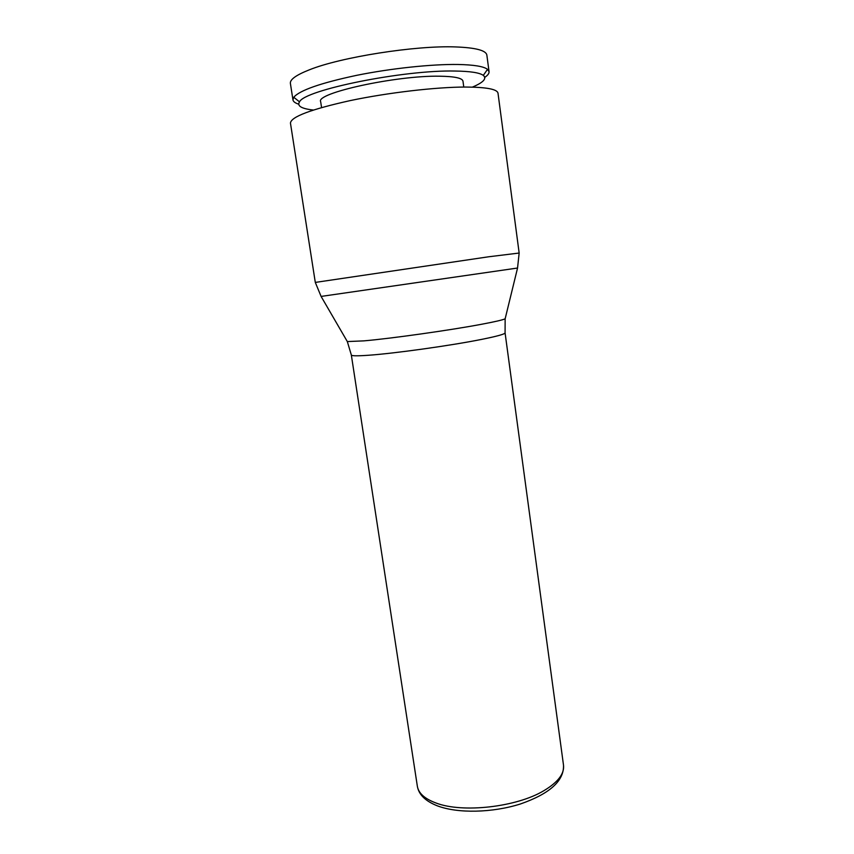 <?xml version="1.0" encoding="UTF-8"?>
<svg xmlns="http://www.w3.org/2000/svg" width="854" height="854" viewBox="0 0 854 854"><rect width="100%" height="100%" fill="white"/><g stroke="black" fill="none" stroke-linecap="round" stroke-linejoin="round"><path stroke-width="1.28" d="M298.665 104.167C295.164 103.046 293.264 101.615 292.954 99.897L293.765 97.249C299.743 90.31 320.709 82.998 356.641 75.344C390.951 68.395 431.74 64.082 457.936 64.477C473.853 64.787 483.716 66.409 487.527 69.334L489.054 71.64C489.246 73.38 487.826 75.28 484.784 77.351M313.322 110.038C301.441 108.693 296.84 105.96 299.519 101.861C304.302 89.98 403.654 69.772 455.118 71.042C470.223 71.256 479.617 72.697 483.311 75.376C487.036 78.557 483.396 82.464 472.39 87.119M321.563 107.54L320.666 101.69C315.243 93.161 396.192 75.344 439.596 76.209C454.552 76.412 462.345 78.066 462.975 81.183L463.775 87.055M315.297 282.418L290.456 123.125C290.904 116.849 310.824 109.344 350.193 100.601C387.994 92.648 435.85 87.076 465.526 87.044C486.481 87.151 497.316 89.2 498.01 93.214L519.157 253.04L488.584 256.787L315.297 282.418L321.104 296.423L517.567 268.028M292.954 99.897L290.392 83.404C289.858 79.571 296.103 75.067 309.137 69.911C340.415 57.186 415.439 45.337 455.545 46.927C475.614 47.675 486.054 50.397 486.855 55.094L489.054 71.64M346.841 340.746L347.322 341.568L363.793 340.874C390.598 338.611 450.165 330.22 481.656 324.253C494.786 321.787 502.611 319.972 505.141 318.82L505.365 317.912M321.051 296.349L347.322 341.568L351.336 355.018C351.56 355.969 357.207 356.054 368.255 355.275C394.185 353.503 451.414 345.496 481.731 339.369C497.263 336.241 505.045 334.074 505.077 332.857L505.141 318.82L517.535 268.113L519.157 253.04M563.512 765.237C564.088 780.844 549.73 793.761 520.438 803.977C492.555 812.827 457.797 813.649 437.344 805.834C425.431 801.127 418.77 794.615 417.36 786.288C418.503 793.217 424.694 798.778 435.924 802.973C462.345 813.275 516.691 807.158 543.955 790.644C557.95 782.253 564.462 773.777 563.512 765.237L505.077 332.857M483.311 75.376L487.527 69.334M417.36 786.288L351.336 355.018M299.519 101.861L293.765 97.249"/></g></svg>
